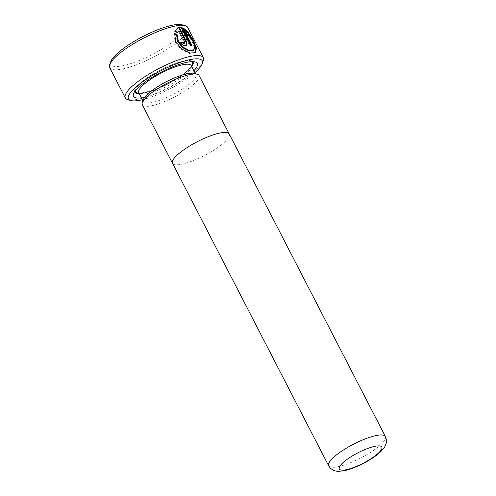 <?xml version="1.0" encoding="UTF-8"?>
<svg xmlns="http://www.w3.org/2000/svg" width="496" height="496" viewBox="0 0 496 496"><rect width="100%" height="100%" fill="white"/><g stroke="black" fill="none" stroke-linecap="round" stroke-linejoin="round"><path stroke-width="0.37" stroke-dasharray="2.48 1.86" d="M182.144 24.8A41.49 10.118 -27.3 0 1 169.868 43.908A41.49 10.118 -27.3 0 1 128.873 64.195A41.49 10.118 -27.3 0 1 110.782 61.634M109.703 67.667A43.884 10.701 152.7 0 0 172.217 45.88A43.884 10.701 152.7 0 0 187.693 27.416M142.395 99.721A41.49 10.118 152.7 0 0 187.612 78.287A41.49 10.118 152.7 0 0 194.872 72.633M203.286 60.71A43.884 10.701 -27.3 0 1 187.829 76.13A43.884 10.701 -27.3 0 1 127.807 99.665M193.899 70.742A35.91 8.761 -27.3 0 1 184.624 78.498A35.91 8.761 -27.3 0 1 141.422 97.83M191.772 66.619A32.717 7.979 -27.3 0 1 181.493 75.869A32.717 7.979 -27.3 0 1 139.295 93.707M134.695 91.58A32.717 7.979 -27.3 0 1 134.893 89.85A32.717 7.979 -27.3 0 1 146.419 78.349A32.717 7.979 -27.3 0 1 191.177 60.797A32.717 7.979 -27.3 0 1 192.702 61.64M194.196 73.389A29.531 7.204 -27.3 0 1 195.87 74.567A29.531 7.204 -27.3 0 1 185.461 86.992A29.531 7.204 -27.3 0 1 143.394 101.649A29.531 7.204 -27.3 0 1 143.406 99.609M199.063 75.528A31.924 7.787 -27.3 0 1 187.804 88.964A31.924 7.787 -27.3 0 1 142.333 104.811M229.22 133.976A31.911 7.787 -27.3 0 1 217.967 147.405A31.924 7.787 -27.3 0 1 172.583 163.407M229.301 134.131A31.924 7.787 -27.3 0 1 217.973 147.405A31.911 7.787 -27.3 0 1 172.503 163.252M180.854 26.945L180.284 27.348L189.782 45.756L190.359 45.353M189.782 45.756A43.084 10.509 -27.3 0 1 191.363 45.688L191.933 45.285M191.363 45.688L191.165 45.303M183.588 30.622L192.157 41.261L194.258 47.095L193.279 50.567M174.474 34.032L173.978 33.759L174.58 33.337M173.978 33.759L175.15 42.228L181.344 49.6L189.323 53.407L195.517 52.731M180.569 43.022A43.084 10.509 152.7 0 0 179.837 43.208L180.439 42.786M178.38 31.167L184.115 42.272L184.047 43.673M177.686 27.832L174.648 31.477L177.177 32.996L177.469 32.401M177.177 32.996L177.76 32.587M174.648 31.477L175.243 31.056M179.837 43.208L182.844 46.047L185.907 46.103L186.49 45.7M191.258 65.627A29.531 7.204 -27.3 0 1 180.848 78.052A29.531 7.204 -27.3 0 1 138.781 92.715M191.549 66.191A31.924 7.787 -27.3 0 1 181.065 75.9A31.924 7.787 -27.3 0 1 139.072 93.279M135.365 90.675A31.924 7.787 -27.3 0 1 146.847 78.318A31.924 7.787 -27.3 0 1 191.58 61.665M385.373 436.511A31.911 7.787 -27.3 0 1 374.114 449.94A31.911 7.787 -27.3 0 1 328.65 465.787M184.115 42.272L184.692 41.862M134.893 89.85L133.48 93.843M138.7 92.603C137.764 93.918 143.046 92.95 154.554 89.714C163.947 86.155 172.682 81.586 180.749 76.006C185.671 72.472 188.902 69.545 190.433 67.22L191.214 65.497M195.87 74.567L195.449 73.749M143.394 101.649L142.972 100.837M191.177 60.797L195.25 61.957"/><path stroke-width="0.74" d="M109.721 64.629L110.782 61.634A41.49 10.118 -27.3 0 1 125.395 47.052A41.49 10.118 -27.3 0 1 182.144 24.8L185.2 25.668A43.884 10.701 152.7 0 0 125.178 49.203A43.884 10.701 152.7 0 0 109.721 64.629A43.884 10.701 152.7 0 0 109.703 67.667L125.314 97.923A43.884 10.701 -27.3 0 1 140.79 79.459A43.884 10.701 -27.3 0 1 203.304 57.666A43.884 10.701 -27.3 0 1 203.286 60.71L202.225 63.705A41.49 10.118 152.7 0 0 184.134 61.138A41.49 10.118 152.7 0 0 143.139 81.431A41.49 10.118 152.7 0 0 130.857 100.539A41.49 10.118 152.7 0 0 142.395 99.721M203.304 57.666L187.693 27.416A43.884 10.701 152.7 0 0 185.2 25.668M194.872 72.633A41.49 10.118 152.7 0 0 202.225 63.705M141.422 97.83A35.91 8.761 -27.3 0 1 133.48 93.843A35.91 8.761 -27.3 0 1 146.128 81.22A35.91 8.761 -27.3 0 1 195.25 61.957A35.91 8.761 -27.3 0 1 193.899 70.742M139.295 93.707A32.717 7.979 -27.3 0 1 134.695 91.58M172.583 163.407A31.924 7.787 -27.3 0 1 172.496 163.258L142.333 104.811A31.924 7.787 -27.3 0 1 142.346 102.604L143.406 99.609A29.531 7.204 -27.3 0 1 153.81 89.23A29.531 7.204 -27.3 0 1 194.196 73.389L197.253 74.257A31.924 7.787 -27.3 0 1 199.063 75.528L229.233 133.976A31.924 7.787 -27.3 0 1 229.301 134.131M142.346 102.604A31.924 7.787 -27.3 0 1 153.586 91.382A31.924 7.787 -27.3 0 1 197.253 74.257M172.496 163.258A31.924 7.787 -27.3 0 1 183.756 149.823A31.911 7.787 -27.3 0 1 229.22 133.976L385.373 436.511C387.345 441.062 385.95 444.094 385.69 444.776C385.218 446.109 383.439 450.411 374.437 456.76C364.907 463.518 350.963 469.78 342.618 470.958C338.588 471.361 336.121 471.318 335.203 470.828C334.502 470.648 331.216 470.028 328.65 465.787A31.911 7.787 -27.3 0 1 339.909 452.358A31.911 7.787 -27.3 0 1 385.373 436.511M328.65 465.787L172.503 163.252A31.911 7.787 -27.3 0 1 183.756 149.823A31.924 7.787 -27.3 0 1 229.233 133.976M191.933 45.285A43.884 10.701 152.7 0 0 190.359 45.353L180.854 26.945L187.178 30.919L192.857 39.426L196.459 47.802L195.585 52.688L189.9 52.998L181.939 49.166L175.776 41.794L174.58 33.337L177.184 34.801L178.417 41.428L183.26 47.294L189.391 50.425L193.849 50.164L194.841 46.68L192.746 40.846L184.159 30.219L191.933 45.285M186.583 41.577L186.49 45.694L183.433 45.632L180.439 42.786A43.884 10.701 -27.3 0 1 182.646 42.265L184.624 43.264L184.692 41.862L178.963 30.758L177.76 32.587L175.243 31.056L177.686 27.832L179.124 27.125L186.583 41.577L186.006 41.98L178.548 27.528L179.124 27.125M130.857 100.539L127.807 99.665A43.884 10.701 -27.3 0 1 125.314 97.923M192.702 61.64A32.717 7.979 -27.3 0 1 191.772 66.619M191.165 45.303L183.588 30.622L184.159 30.219M193.849 50.164L193.279 50.567L188.809 50.828L182.664 47.715L177.816 41.862L176.588 35.216L177.184 34.801M176.588 35.216L173.978 33.759M195.281 52.874L195.827 48.056L192.411 40.139L187.097 31.93L181.145 27.485M184.63 43.264L184.047 43.673L182.063 42.681A43.084 10.509 152.7 0 0 180.569 43.022M182.063 42.681L182.646 42.265M177.469 32.401L178.963 30.758M186.174 45.874L186.006 41.98M178.548 27.528L177.487 27.993M142.972 100.837L138.781 92.715A29.531 7.204 -27.3 0 1 149.197 80.29A29.531 7.204 -27.3 0 1 191.258 65.627L191.214 65.546M139.072 93.279A31.924 7.787 -27.3 0 1 135.365 90.675M373.389 457.114A23.938 5.84 152.7 0 0 377.735 445.916A23.938 5.84 152.7 0 0 347.733 458.93A23.938 5.84 152.7 0 0 343.387 470.134A23.938 5.84 152.7 0 0 373.389 457.114M191.58 61.665A31.924 7.787 -27.3 0 1 191.549 66.191M195.449 73.749L191.258 65.627"/></g></svg>
